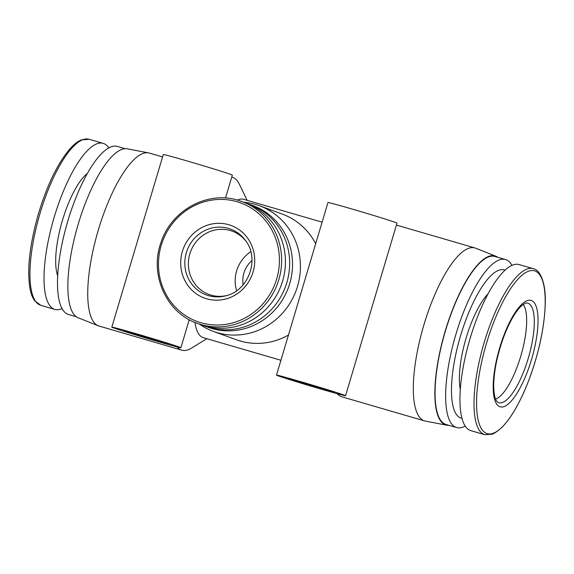 <?xml version="1.0" encoding="UTF-8"?>
<svg xmlns="http://www.w3.org/2000/svg" width="574" height="574" viewBox="0 0 574 574"><rect width="100%" height="100%" fill="white"/><g stroke="black" fill="none" stroke-linecap="round" stroke-linejoin="round"><path stroke-width="0.86" d="M523.187 304.485A50.44 15.419 -73.8 0 1 520.761 356.181A50.44 15.419 -73.8 0 1 495.606 399.131M62.014 308.597A86.466 26.426 -73.8 0 1 54.846 309.415A86.466 26.426 -73.8 0 1 54.157 217.331A86.466 26.426 -73.8 0 1 103.227 143.378A86.466 26.426 -73.8 0 1 108.838 147.92M226.551 295.574A33.715 32.094 110 0 1 211.024 295.122A33.715 32.094 110 0 1 209.108 294.498A33.715 32.094 110 0 1 190.152 252.833A33.715 32.094 110 0 1 230.282 230.518A33.715 32.094 110 0 1 232.19 231.15A33.715 32.094 110 0 1 246.239 241.546M57.658 275.628A57.644 17.622 -73.8 0 1 62.451 220.351A57.644 17.622 -73.8 0 1 87.449 173.391M76.234 316.719L68.45 314.452A87.499 26.741 -73.8 0 1 67.754 221.27A87.499 26.741 -73.8 0 1 117.412 146.442L125.197 148.709M533.727 268.854A86.466 26.426 106.2 0 0 533.217 268.682L519.147 264.585A86.466 26.426 106.2 0 0 470.077 338.538A86.466 26.426 106.2 0 0 470.766 430.615L484.836 434.719L492.557 434.123C504.941 428.075 516.901 410.439 528.439 381.222C539.029 353.039 544.647 326.778 545.3 302.441C545.903 282.193 539.732 269.952 533.842 268.89L533.217 268.682A86.466 26.426 106.2 0 0 484.147 342.635A86.466 26.426 106.2 0 0 484.327 434.554A86.466 26.426 106.2 0 0 484.836 434.719M197.327 323.349A64.855 61.734 -70 0 0 201 324.554A64.855 61.734 -70 0 0 278.203 281.633A64.855 61.734 -70 0 0 241.733 201.481L238.038 200.269C207.422 190.489 171.002 210.493 160.921 242.694C149.204 274.724 166.51 313.031 197.327 323.349L201.115 324.726A64.855 61.734 -70 0 0 204.789 325.932A64.855 61.734 -70 0 0 281.992 283.011A64.855 61.734 -70 0 0 245.521 202.859L241.733 201.481A64.855 61.734 -70 0 0 238.052 200.276M488.165 293.716A57.644 17.622 106.2 0 0 466.138 337.993A57.644 17.622 106.2 0 0 460.276 389.402M206.805 338.689L191.63 348.059A90.075 27.53 -73.8 0 1 181.815 350.169L99.008 326.032A90.075 27.53 -73.8 0 1 98.247 325.774L78.136 317.766A88.016 26.899 -73.8 0 1 78.179 224.298A88.016 26.899 -73.8 0 1 127.363 148.845L148.623 152.899A90.075 27.53 -73.8 0 1 149.405 153.086L162.571 156.917M98.247 325.774A90.075 27.53 -73.8 0 1 98.29 230.117A90.075 27.53 -73.8 0 1 148.623 152.899M181.815 350.169A90.075 27.53 -73.8 0 1 177.072 346.918M505.091 270.189A77.203 23.599 106.2 0 0 460.513 335.941A77.203 23.599 106.2 0 0 461.919 418.346M511.979 265.403A87.499 26.741 106.2 0 0 505.543 259.548A87.499 26.741 106.2 0 0 455.892 334.377A87.499 26.741 106.2 0 0 456.588 427.558A87.499 26.741 106.2 0 0 465.155 426.08M280.923 360.285L203.318 337.67A72.059 22.027 -73.8 0 1 194.945 322.423M225.503 198.044L232.334 175.12A36.026 0.689 -163.4 0 0 230.741 174.431A36.026 0.689 -163.4 0 0 192.663 162.585A36.026 0.689 -163.4 0 0 163.281 154.535L111.822 327.144A36.026 0.689 16.6 0 1 141.204 335.187A36.026 0.689 16.6 0 1 179.289 347.033A36.026 0.689 16.6 0 1 180.882 347.729A36.026 0.689 16.6 0 1 151.5 339.679A36.026 0.689 16.6 0 1 113.415 327.84A36.026 0.689 16.6 0 1 111.822 327.144M505.543 259.548L494.975 256.47A87.499 26.741 106.2 0 0 445.316 331.298A87.499 26.741 106.2 0 0 446.012 424.48L456.588 427.558M288.449 335.044A66.914 63.692 110 0 1 240.04 340.963A66.914 63.692 110 0 1 236.244 339.722L213.442 331.413A66.914 63.692 110 0 1 199.415 324.109M243.821 202.242A66.914 63.692 110 0 1 255.459 204.43A66.914 63.692 110 0 1 259.254 205.679A66.914 63.692 110 0 1 296.887 288.37A66.914 63.692 110 0 1 217.237 332.655A66.914 63.692 110 0 1 213.442 331.413M203.246 325.458A64.855 61.734 -70 0 0 205.349 326.269A64.855 61.734 -70 0 0 209.022 327.474A64.855 61.734 -70 0 0 286.225 284.553A64.855 61.734 -70 0 0 249.755 204.401A64.855 61.734 -70 0 0 247.624 203.677M497.758 257.281A88.016 26.899 106.2 0 0 495.857 256.226L475.753 248.226A90.075 27.53 106.2 0 0 474.992 247.961A90.075 27.53 106.2 0 0 423.87 324.999A90.075 27.53 106.2 0 0 424.588 420.914L341.781 396.785A90.075 27.53 -73.8 0 1 337.168 393.685M167.522 343.604A23.161 0.445 -163.4 0 0 143.041 335.991A23.161 0.445 -163.4 0 0 124.156 330.818A23.161 0.445 -163.4 0 0 125.182 331.263A23.161 0.445 -163.4 0 0 149.656 338.882A23.161 0.445 -163.4 0 0 168.548 344.056A23.161 0.445 -163.4 0 0 167.522 343.604M345.555 395.716L397.007 223.114A36.026 0.689 -163.4 0 0 395.414 222.418A36.026 0.689 -163.4 0 0 357.337 210.572A36.026 0.689 -163.4 0 0 327.955 202.529L276.496 375.131A36.026 0.689 16.6 0 1 305.877 383.174A36.026 0.689 16.6 0 1 343.962 395.02A36.026 0.689 16.6 0 1 345.555 395.716A36.026 0.689 16.6 0 1 316.174 387.672A36.026 0.689 16.6 0 1 278.089 375.826A36.026 0.689 16.6 0 1 276.496 375.131M249.755 204.401L252.632 205.449A64.855 61.734 110 0 1 289.095 285.601A64.855 61.734 110 0 1 211.899 328.522A64.855 61.734 110 0 1 208.219 327.316L205.349 326.269M495.857 256.226A88.016 26.899 106.2 0 0 445.166 331.241A88.016 26.899 106.2 0 0 446.629 425.155A88.016 26.899 106.2 0 0 448.803 425.291M424.588 420.914A90.075 27.53 106.2 0 0 425.37 421.101L446.629 425.155M332.195 391.59A23.161 0.445 -163.4 0 0 307.714 383.977A23.161 0.445 -163.4 0 0 288.83 378.804A23.161 0.445 -163.4 0 0 289.856 379.256A23.161 0.445 -163.4 0 0 314.337 386.869A23.161 0.445 -163.4 0 0 333.221 392.042A23.161 0.445 -163.4 0 0 332.195 391.59M243.125 284.797A25.737 24.495 110 0 1 251.993 260.46M236.588 290.731A33.715 32.094 110 0 1 250.809 251.706M232.212 177.215L231.752 177.079A90.075 27.53 -73.8 0 1 232.212 177.215A90.075 27.53 -73.8 0 1 239.365 184.261L247.129 200.326M237.428 200.096A72.059 22.027 -73.8 0 1 243.641 199.307L322.1 222.174M259.254 205.679L282.064 213.987A66.914 63.692 110 0 1 315.686 243.677M40.266 305.146A86.466 26.426 -73.8 0 1 40.087 213.234A86.466 26.426 -73.8 0 1 89.157 139.281L81.4 139.898C78.028 141.269 74.577 143.844 71.047 147.611C58.161 162.09 47.154 184.613 38.028 215.185C29.539 245.6 26.878 270.182 30.042 288.937C31.003 293.816 32.503 297.698 34.533 300.589L40.776 305.311A86.466 26.426 -73.8 0 1 40.266 305.146M499.681 347.815A55.384 16.926 106.2 0 0 499.796 406.686A55.384 16.926 106.2 0 0 531.553 359.432A55.384 16.926 106.2 0 0 531.438 300.561A55.384 16.926 106.2 0 0 499.681 347.815M498.526 402.589A51.804 15.835 -73.8 0 1 497.995 402.36C497.385 401.822 493.992 400.917 493.69 385.527C493.949 370.775 497.314 354.517 503.771 336.744C509.482 321.949 515.337 311.696 521.336 305.999C524.586 303.474 526.451 302.491 526.939 303.05A51.804 15.835 -73.8 0 1 528.123 303.316A51.804 15.835 -73.8 0 1 528.231 358.384A51.804 15.835 -73.8 0 1 498.526 402.589M206.662 298.789A38.659 36.801 -70 0 0 253.041 272.047A38.659 36.801 -70 0 0 228.746 224.714A38.659 36.801 -70 0 0 182.367 251.448A38.659 36.801 -70 0 0 206.662 298.789M228.445 228.402A35.079 33.392 110 0 1 245.665 240.714C260.065 259.089 248.427 291.025 225.575 295.847A35.079 33.392 110 0 1 208.405 295.617A35.079 33.392 110 0 1 186.356 252.668A35.079 33.392 110 0 1 228.445 228.402M486.487 343.352A84.765 25.909 106.2 0 0 486.666 433.463A84.765 25.909 106.2 0 0 535.269 361.132A84.765 25.909 106.2 0 0 535.09 271.021A84.765 25.909 106.2 0 0 486.487 343.352M200.907 322.71A63.147 60.119 -70 0 0 276.675 279.021A63.147 60.119 -70 0 0 236.983 201.696A63.147 60.119 -70 0 0 161.215 245.378A63.147 60.119 -70 0 0 200.907 322.71M54.846 309.415L40.776 305.311M189.241 319.689L180.882 347.729M103.227 143.378L89.157 139.281M474.992 247.961L396.426 225.073"/></g></svg>
